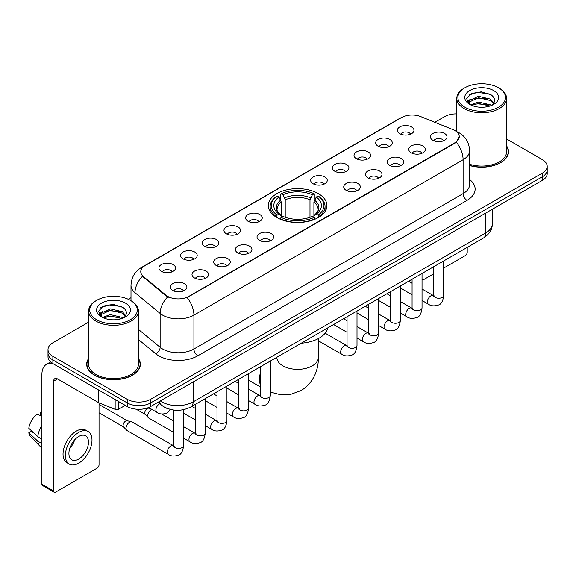 <?xml version="1.0" encoding="UTF-8"?>
<svg xmlns="http://www.w3.org/2000/svg" width="576" height="576" viewBox="0 0 576 576"><rect width="100%" height="100%" fill="white"/><g stroke="black" fill="none" stroke-linecap="round" stroke-linejoin="round"><path stroke-width="0.86" d="M318.341 193.601A29.326 16.934 0 0 0 286.38 189.929A29.326 16.934 0 0 0 268.279 205.567A29.326 16.934 0 0 0 276.869 217.541A29.326 16.934 0 0 0 308.822 221.213A29.326 16.934 0 0 0 326.93 205.567A29.326 16.934 0 0 0 318.341 193.601M378.122 146.203A8.302 4.795 180 0 1 376.481 144.85A8.302 4.795 180 0 1 379.224 138.895A8.302 4.795 180 0 1 389.866 139.428A8.302 4.795 180 0 1 391.507 144.85A8.302 4.795 180 0 1 378.122 146.203M388.85 146.7A4.982 2.873 0 0 0 387.518 145.303A4.982 2.873 0 0 0 382.608 144.576A4.982 2.873 0 0 0 379.138 146.7M356.45 158.717A8.302 4.795 180 0 1 354.802 157.363A8.302 4.795 180 0 1 357.552 151.409A8.302 4.795 180 0 1 368.186 151.942A8.302 4.795 180 0 1 369.835 157.363A8.302 4.795 180 0 1 356.45 158.717M367.178 159.221A4.982 2.873 0 0 0 365.839 157.817A4.982 2.873 0 0 0 360.936 157.09A4.982 2.873 0 0 0 357.458 159.221M334.771 171.238A8.302 4.795 180 0 1 333.13 169.877A8.302 4.795 180 0 1 335.873 163.922A8.302 4.795 180 0 1 346.514 164.455A8.302 4.795 180 0 1 348.156 169.877A8.302 4.795 180 0 1 334.771 171.238M345.499 171.734A4.982 2.873 0 0 0 344.16 170.33A4.982 2.873 0 0 0 339.257 169.603A4.982 2.873 0 0 0 335.786 171.734M313.099 183.751A8.302 4.795 180 0 1 311.45 182.39A8.302 4.795 180 0 1 314.201 176.436A8.302 4.795 180 0 1 324.835 176.976A8.302 4.795 180 0 1 326.484 182.39A8.302 4.795 180 0 1 313.099 183.751M323.827 184.248A4.982 2.873 0 0 0 322.488 182.844A4.982 2.873 0 0 0 317.585 182.117A4.982 2.873 0 0 0 314.107 184.248M248.069 221.292A8.302 4.795 180 0 1 246.42 219.938A8.302 4.795 180 0 1 249.17 213.984A8.302 4.795 180 0 1 259.805 214.517A8.302 4.795 180 0 1 261.454 219.938A8.302 4.795 180 0 1 248.069 221.292M258.797 221.789A4.982 2.873 0 0 0 257.458 220.392A4.982 2.873 0 0 0 252.554 219.658A4.982 2.873 0 0 0 249.077 221.789M226.397 233.806A8.302 4.795 180 0 1 224.748 232.452A8.302 4.795 180 0 1 227.498 226.498A8.302 4.795 180 0 1 238.133 227.03A8.302 4.795 180 0 1 239.782 232.452A8.302 4.795 180 0 1 226.397 233.806M237.118 234.302A4.982 2.873 0 0 0 235.786 232.906A4.982 2.873 0 0 0 230.875 232.178A4.982 2.873 0 0 0 227.405 234.302M204.718 246.319A8.302 4.795 180 0 1 203.069 244.966A8.302 4.795 180 0 1 205.819 239.011A8.302 4.795 180 0 1 216.454 239.544A8.302 4.795 180 0 1 218.102 244.966A8.302 4.795 180 0 1 204.718 246.319M215.446 246.816A4.982 2.873 0 0 0 214.106 245.419A4.982 2.873 0 0 0 209.203 244.692A4.982 2.873 0 0 0 205.726 246.816M183.038 258.833A8.302 4.795 180 0 1 181.397 257.479A8.302 4.795 180 0 1 184.147 251.525A8.302 4.795 180 0 1 194.782 252.058A8.302 4.795 180 0 1 196.423 257.479A8.302 4.795 180 0 1 183.038 258.833M193.766 259.337A4.982 2.873 0 0 0 192.434 257.933A4.982 2.873 0 0 0 187.524 257.206A4.982 2.873 0 0 0 184.054 259.337M161.366 271.354A8.302 4.795 180 0 1 159.718 269.993A8.302 4.795 180 0 1 162.468 264.038A8.302 4.795 180 0 1 173.102 264.571A8.302 4.795 180 0 1 174.751 269.993A8.302 4.795 180 0 1 161.366 271.354M172.094 271.85A4.982 2.873 0 0 0 170.755 270.446A4.982 2.873 0 0 0 165.852 269.719A4.982 2.873 0 0 0 162.374 271.85M399.802 133.69A8.302 4.795 180 0 1 398.153 132.336A8.302 4.795 180 0 1 400.903 126.382A8.302 4.795 180 0 1 411.538 126.914A8.302 4.795 180 0 1 413.186 132.336A8.302 4.795 180 0 1 399.802 133.69M410.53 134.186A4.982 2.873 0 0 0 409.19 132.79A4.982 2.873 0 0 0 404.287 132.062A4.982 2.873 0 0 0 400.81 134.186M411.185 152.777A8.302 4.795 180 0 1 409.543 151.423A8.302 4.795 180 0 1 412.286 145.469A8.302 4.795 180 0 1 422.928 146.002A8.302 4.795 180 0 1 424.57 151.423A8.302 4.795 180 0 1 411.185 152.777M421.913 153.274A4.982 2.873 0 0 0 420.574 151.877A4.982 2.873 0 0 0 415.67 151.15A4.982 2.873 0 0 0 412.2 153.274M389.513 165.29A8.302 4.795 180 0 1 387.864 163.937A8.302 4.795 180 0 1 390.614 157.982A8.302 4.795 180 0 1 401.249 158.515A8.302 4.795 180 0 1 402.898 163.937A8.302 4.795 180 0 1 389.513 165.29M400.241 165.794A4.982 2.873 0 0 0 398.902 164.39A4.982 2.873 0 0 0 393.998 163.663A4.982 2.873 0 0 0 390.521 165.794M367.834 177.811A8.302 4.795 180 0 1 366.185 176.45A8.302 4.795 180 0 1 368.935 170.496A8.302 4.795 180 0 1 379.57 171.029A8.302 4.795 180 0 1 381.218 176.45A8.302 4.795 180 0 1 367.834 177.811M378.562 178.308A4.982 2.873 0 0 0 377.222 176.904A4.982 2.873 0 0 0 372.319 176.177A4.982 2.873 0 0 0 368.849 178.308M346.162 190.325A8.302 4.795 180 0 1 344.513 188.964A8.302 4.795 180 0 1 347.263 183.01A8.302 4.795 180 0 1 357.898 183.55A8.302 4.795 180 0 1 359.546 188.964A8.302 4.795 180 0 1 346.162 190.325M356.882 190.822A4.982 2.873 0 0 0 355.55 189.418A4.982 2.873 0 0 0 350.64 188.69A4.982 2.873 0 0 0 347.17 190.822M259.452 240.379A8.302 4.795 180 0 1 257.81 239.026A8.302 4.795 180 0 1 260.561 233.071A8.302 4.795 180 0 1 271.195 233.604A8.302 4.795 180 0 1 272.837 239.026A8.302 4.795 180 0 1 259.452 240.379M270.18 240.876A4.982 2.873 0 0 0 268.848 239.479A4.982 2.873 0 0 0 263.938 238.752A4.982 2.873 0 0 0 260.467 240.876M237.78 252.893A8.302 4.795 180 0 1 236.131 251.539A8.302 4.795 180 0 1 238.882 245.585A8.302 4.795 180 0 1 249.516 246.118A8.302 4.795 180 0 1 251.165 251.539A8.302 4.795 180 0 1 237.78 252.893M248.508 253.39A4.982 2.873 0 0 0 247.169 251.993A4.982 2.873 0 0 0 242.266 251.266A4.982 2.873 0 0 0 238.788 253.39M216.101 265.406A8.302 4.795 180 0 1 214.459 264.053A8.302 4.795 180 0 1 217.202 258.098A8.302 4.795 180 0 1 227.844 258.631A8.302 4.795 180 0 1 229.486 264.053A8.302 4.795 180 0 1 216.101 265.406M226.829 265.903A4.982 2.873 0 0 0 225.497 264.506A4.982 2.873 0 0 0 220.586 263.779A4.982 2.873 0 0 0 217.116 265.903M194.429 277.927A8.302 4.795 180 0 1 192.78 276.566A8.302 4.795 180 0 1 195.53 270.612A8.302 4.795 180 0 1 206.165 271.145A8.302 4.795 180 0 1 207.814 276.566A8.302 4.795 180 0 1 194.429 277.927M205.157 278.424A4.982 2.873 0 0 0 203.818 277.02A4.982 2.873 0 0 0 198.914 276.293A4.982 2.873 0 0 0 195.437 278.424M172.75 290.441A8.302 4.795 180 0 1 171.101 289.08A8.302 4.795 180 0 1 173.851 283.126A8.302 4.795 180 0 1 184.486 283.666A8.302 4.795 180 0 1 186.134 289.08A8.302 4.795 180 0 1 172.75 290.441M183.478 290.938A4.982 2.873 0 0 0 182.138 289.534A4.982 2.873 0 0 0 177.235 288.806A4.982 2.873 0 0 0 173.765 290.938M432.864 140.263A8.302 4.795 180 0 1 431.215 138.91A8.302 4.795 180 0 1 433.966 132.955A8.302 4.795 180 0 1 444.6 133.488A8.302 4.795 180 0 1 446.249 138.91A8.302 4.795 180 0 1 432.864 140.263M443.592 140.76A4.982 2.873 0 0 0 442.253 139.363A4.982 2.873 0 0 0 437.35 138.636A4.982 2.873 0 0 0 433.872 140.76M452.894 129.607A14.94 8.626 180 0 1 454.889 130.572A14.94 8.626 180 0 1 459.266 136.67A14.94 8.626 180 0 1 454.889 142.769L188.834 296.381A14.94 8.626 180 0 1 166.032 295.229L143.474 276.624A14.94 8.626 180 0 1 140.767 271.678A14.94 8.626 180 0 1 145.145 265.579L401.544 117.547A14.94 8.626 180 0 1 420.682 116.582L452.894 129.607M169.373 409.154A16.603 9.583 180 0 1 162.67 406.015M88.618 358.481A26.834 15.494 0 0 0 86.681 364.262A26.834 15.494 0 0 0 94.536 375.221A26.834 15.494 0 0 0 123.782 378.576A26.834 15.494 0 0 0 140.35 364.262A26.834 15.494 0 0 0 138.413 358.481M86.954 365.659A26.834 15.494 0 0 0 86.861 366.07M459.266 136.67L456.336 142.164L454.889 143.215L187.15 297.583A19.368 11.182 60 0 1 193.918 315.13A22.133 12.78 180 0 1 162.619 315.13A22.133 12.78 180 0 1 160.135 313.423L135 292.694A22.133 12.78 180 0 1 130.997 285.365L130.997 300.715M88.618 322.164L52.87 342.799A16.603 9.583 0 0 0 48.01 349.582L48.01 356.81A16.603 9.583 0 0 0 52.87 363.586L127.21 406.505L127.21 402.89A16.603 9.583 0 0 0 150.682 402.89L542.34 176.767A16.603 9.583 0 0 0 547.2 169.992A16.603 9.583 0 0 1 542.34 176.767L150.682 402.89A16.603 9.583 0 0 1 127.21 402.89L52.87 359.971L127.21 402.89L127.21 399.276A16.603 9.583 0 0 0 150.682 399.276L542.34 173.153A16.603 9.583 0 0 0 547.2 166.378A16.603 9.583 0 0 0 542.34 159.602L506.592 138.967M48.01 353.196A16.603 9.583 0 0 0 52.87 359.971A16.603 9.583 0 0 1 48.01 353.196M169.387 297.583L166.032 295.884L142.466 276.264A19.368 12.953 129.5 0 0 135 292.694L135 303.682M469.591 165.528A26.834 15.494 0 0 0 508.529 151.697A26.834 15.494 0 0 0 506.592 145.915M456.79 113.882A16.603 9.583 0 0 0 444.521 116.683L434.801 122.292M130.997 297.691L128.268 299.268M48.01 349.582A16.603 9.583 0 0 0 52.87 356.357L127.21 399.276M140.17 366.07A26.834 15.494 0 0 0 140.076 365.659M508.349 153.504A26.834 15.494 0 0 0 508.255 153.094M127.21 406.505A16.603 9.583 0 0 0 150.682 406.505L542.34 180.382A16.603 9.583 0 0 0 547.2 173.606L547.2 166.378M422.035 279.317A2.765 1.598 120 0 0 422.402 279.691A2.765 1.598 120 0 0 423.785 279.554L433.75 273.802M443.714 268.049L465.257 255.607A2.765 1.598 120 0 0 467.215 252.223L467.215 247.378M464.868 107.194A23.796 13.738 0 0 0 498.514 107.194A23.796 13.738 0 0 0 498.514 87.768L499.298 88.222A24.898 14.378 0 0 1 506.592 98.381A24.898 14.378 0 0 1 491.22 111.665A24.898 14.378 0 0 1 464.083 108.547A24.898 14.378 0 0 1 456.79 98.381A24.898 14.378 0 0 1 464.083 88.222L464.868 87.768A23.796 13.738 0 0 0 464.868 107.194M469.591 164.261A24.898 14.378 0 0 0 506.592 151.697L506.592 98.381M469.591 165.348A26.561 15.336 0 0 0 508.255 151.697A26.561 15.336 0 0 0 506.592 146.362M470.621 104.875L478.454 102.031L490.536 104.854L491.393 105.494M471.809 105.415L478.454 103.464L490.054 105.984M470.405 104.767L469.188 102.082L469.613 100.44L478.454 96.293L490.536 99.115L493.855 103.039M469.224 103.975L469.188 102.082M469.267 102.794L469.613 101.88L478.454 97.726L490.536 100.555L493.474 103.637M491.918 105.271A12.506 7.222 0 0 0 492.451 104.796C495.641 101.318 495.223 98.014 491.191 94.874L481.406 91.8L471.319 93.55L466.632 98.748L469.67 104.314M493.668 90.569A16.934 9.778 0 0 0 469.757 90.547A16.934 9.778 0 0 0 469.649 104.35A16.934 9.778 0 0 0 469.721 104.393A16.934 9.778 0 0 0 493.74 104.35A16.934 9.778 0 0 0 493.668 90.569M493.517 104.479L494.734 103.644M499.298 88.222L498.514 87.768A23.796 13.738 0 0 0 464.868 87.768M469.001 94.982L477.468 92.376L489.794 94.025M467.366 101.966L469.678 100.325M473.494 98.842L477.468 98.114L487.44 98.971M473.494 104.573L477.468 103.853L487.44 104.71M467.107 101.506L470.635 99.13M276.336 217.231L277.128 215.136A26.338 15.206 0 0 1 277.128 196.006L278.935 197.05A23.796 13.738 0 0 0 278.935 214.092L280.728 215.107L281.304 217.238M281.304 216.367L281.304 202.068L278.935 197.05M280.253 199.318L280.253 194.198L281.038 193.745A26.338 15.206 0 0 1 314.165 193.745L312.358 194.796A23.796 13.738 0 0 0 282.852 194.796L285.214 199.807L285.214 217.296M309.989 217.296L309.989 199.807L312.358 194.796M301.262 343.188A30.434 17.568 0 0 0 327.816 327.859M280.253 218.75A27.446 15.847 0 0 0 314.957 218.75L314.165 217.39A26.338 15.206 0 0 1 281.038 217.39L280.253 219.218M314.957 219.218L314.957 218.75M277.128 196.006L276.336 196.459A27.446 15.847 0 0 0 270.158 206.474A27.446 15.847 0 0 0 276.336 216.49M314.165 193.745L314.957 194.198L314.957 199.318M281.038 217.39L282.852 216.346A23.796 13.738 0 0 0 312.358 216.346L314.165 217.39M278.935 214.092L277.128 215.136M282.852 194.796L281.038 193.745M280.728 200.131A21.283 12.29 0 0 0 280.728 215.107L280.829 215.172C277.805 212.249 276.566 210.262 277.128 209.218A20.47 11.822 0 0 1 281.304 202.068M318.866 216.49A27.446 15.847 0 0 0 325.051 206.474A27.446 15.847 0 0 0 318.866 196.459L318.082 196.006A26.338 15.206 0 0 1 318.082 215.136L318.866 217.231M318.082 215.136L316.267 214.092A23.796 13.738 0 0 0 316.267 197.05L318.082 196.006M316.267 197.05L313.906 202.068L313.906 216.367L314.482 215.107L316.267 214.092M313.906 202.068A20.47 11.822 0 0 1 318.074 209.218C318.636 210.269 317.405 212.256 314.381 215.172L314.482 215.107A21.283 12.29 0 0 0 314.482 200.131M313.906 217.238L313.906 216.367M173.642 432.425L148.745 418.046A4.982 2.873 -60 0 1 148.342 417.722A4.982 2.873 -60 0 1 147.708 415.764A4.982 2.873 -60 0 1 151.229 409.666A4.982 2.873 -60 0 1 151.819 409.385M148.342 417.722L145.231 414.36A3.6 2.074 -60 0 1 144.778 412.942A3.6 2.074 -60 0 1 147.319 408.535A3.6 2.074 -60 0 1 148.774 408.226L150.473 408.607M183.6 409.658L183.6 445.536C182.916 451.325 181.123 454.55 178.229 455.227C174.118 456.502 170.806 456.214 168.307 454.37L127.066 430.56A4.982 2.873 -60 0 1 126.662 430.236A4.982 2.873 -60 0 1 126.036 428.285A4.982 2.873 -60 0 1 129.557 422.179A4.982 2.873 -60 0 1 131.566 421.747A4.982 2.873 -60 0 1 132.048 421.934L174.298 446.141M126.662 430.236L123.552 426.874A3.6 2.074 -60 0 1 123.098 425.455A3.6 2.074 -60 0 1 125.64 421.056A3.6 2.074 -60 0 1 127.094 420.739L131.566 421.747M118.699 401.587L118.699 409.162L125.251 405.374M52.682 363.478A22.133 12.78 -120 0 0 46.498 364.298A22.133 12.78 -120 0 0 41.911 374.429L41.911 484.214L53.654 490.99L53.654 381.204A5.537 3.197 60 0 1 54.799 378.67A5.537 3.197 60 0 1 57.564 378.943L98.474 402.566L98.474 389.916M53.654 490.99A2.765 1.598 120 0 0 54.223 492.257L42.487 485.482A2.765 1.598 -60 0 1 41.911 484.214M54.223 492.257A2.765 1.598 120 0 0 55.606 492.12L97.078 468.173A2.765 1.598 120 0 0 99.036 464.789L99.036 402.818M118.699 409.162A2.765 1.598 180 0 1 115.157 409.334L98.842 402.746A2.765 1.598 180 0 1 98.474 402.566M78.689 459.094A13.831 7.985 120 0 0 87.732 446.904A13.831 7.985 120 0 0 85.608 435.816A13.831 7.985 120 0 0 78.689 436.5A13.831 7.985 120 0 0 69.653 448.697A13.831 7.985 120 0 0 71.777 459.778A13.831 7.985 120 0 0 78.689 459.094M69.754 448.373A13.831 7.985 120 0 0 74.722 439.769M41.911 412.459L40.738 412.099L40.738 414.878L41.911 415.555M88.099 431.503L85.752 430.15A18.814 10.865 120 0 0 76.342 431.086A18.814 10.865 120 0 0 64.051 447.66A18.814 10.865 120 0 0 66.938 462.737L69.286 464.09A18.814 10.865 120 0 0 78.689 463.162A18.814 10.865 120 0 0 90.979 446.58A18.814 10.865 120 0 0 88.099 431.503A18.814 10.865 120 0 0 78.689 432.439A18.814 10.865 120 0 0 66.398 449.014A18.814 10.865 120 0 0 69.286 464.09M41.911 425.39A18.259 10.541 120 0 0 37.757 436.644L28.8 428.263A14.386 8.309 120 0 1 36.828 414.36L41.911 415.901M41.911 439.042L37.757 436.644M33.646 432.799L31.205 431.388L28.8 432.778L37.757 441.158L41.911 443.563M37.757 441.158A18.259 10.541 120 0 0 40.01 446.263A18.259 10.541 120 0 0 41.393 447.35L41.911 447.646M41.911 411.775A14.386 8.309 120 0 0 40.738 412.099M28.8 432.778A14.386 8.309 120 0 0 30.499 436.363L40.01 446.263M96.689 319.759A23.796 13.738 0 0 0 130.342 319.759A23.796 13.738 0 0 0 130.342 300.334L131.119 300.787A24.898 14.378 0 0 1 138.413 310.946A24.898 14.378 0 0 1 123.041 324.23A24.898 14.378 0 0 1 95.904 321.113A24.898 14.378 0 0 1 88.618 310.946A24.898 14.378 0 0 1 95.904 300.787L96.689 300.334A23.796 13.738 0 0 0 96.689 319.759M88.618 310.946L88.618 364.262A24.898 14.378 0 0 0 95.904 374.429A24.898 14.378 0 0 0 123.041 377.546A24.898 14.378 0 0 0 138.413 364.262L138.413 310.946M88.618 358.927A26.561 15.336 0 0 0 86.954 364.262A26.561 15.336 0 0 0 94.73 375.106A26.561 15.336 0 0 0 123.682 378.432A26.561 15.336 0 0 0 140.076 364.262A26.561 15.336 0 0 0 138.413 358.927M102.442 317.441L110.275 314.597L122.357 317.419L123.214 318.06M103.63 317.981L110.275 316.03L121.874 318.55M102.226 317.333L101.009 314.647L101.434 313.006L110.275 308.858L122.357 311.681L125.676 315.605M101.045 316.541L101.009 314.647M101.088 315.36L101.434 314.446L110.275 310.291L122.357 313.121L125.294 316.202M123.746 317.837A12.506 7.222 0 0 0 124.272 317.362C127.462 313.884 127.044 310.579 123.012 307.44L113.227 304.366L103.14 306.122L98.453 311.314L101.491 316.879M125.489 303.134A16.934 9.778 0 0 0 101.578 303.113A16.934 9.778 0 0 0 101.47 316.915A16.934 9.778 0 0 0 101.542 316.958A16.934 9.778 0 0 0 125.561 316.915A16.934 9.778 0 0 0 125.489 303.134M125.338 317.045L126.554 316.21M131.119 300.787L130.342 300.334A23.796 13.738 0 0 0 96.689 300.334M100.822 307.548L109.296 304.942L121.615 306.59M99.187 314.532L101.498 312.89M105.314 311.407L109.296 310.68L119.261 311.537M105.314 317.138L109.296 316.418L119.261 317.275M98.928 314.071L102.456 311.702M143.474 276.624L143.474 277.279M166.032 295.229L166.032 295.884M188.834 296.381L188.834 296.827M454.889 142.769L454.889 143.215M469.591 179.496A27.67 15.97 180 0 1 467.021 200.376L197.834 355.788A5.537 3.197 60 0 1 193.918 349.013L463.104 193.601A22.133 12.78 0 0 0 469.591 184.565L469.591 150.682A22.133 12.78 180 0 1 463.104 159.718A19.368 11.182 -120 0 0 456.336 142.164M197.834 355.788A27.67 15.97 180 0 1 158.702 355.788A27.67 15.97 180 0 1 155.606 353.657L138.413 339.48M167.681 296.906A19.368 12.953 129.5 0 0 160.135 313.423L160.135 347.306A22.133 12.78 0 0 0 162.619 349.013A22.133 12.78 0 0 0 193.918 349.013L193.918 315.13L463.104 159.718L463.104 193.601A5.537 3.197 60 0 0 467.021 200.376M469.591 150.682C469.217 142.718 465.718 136.75 459.094 132.775L456.3 131.414A19.368 9.072 112 0 0 456.041 131.321M143.496 266.71A19.368 11.182 -120 0 0 141.494 267.466C134.87 271.44 131.371 277.409 130.997 285.365M141.494 267.466L399.917 118.267A19.368 11.182 60 0 1 401.386 117.641M150.682 399.276L150.682 406.505M542.34 173.153L542.34 180.382M52.87 356.357L52.87 363.586M138.413 329.393L160.135 347.306A5.537 3.701 -50.5 0 1 155.606 353.657M160.351 400.925A22.133 12.78 0 0 0 161.834 401.875A22.133 12.78 0 0 0 193.133 401.875L485.798 232.906A22.133 12.78 0 0 0 492.286 223.87C492.444 229.363 489.521 234.065 483.509 237.974L190.843 406.937A11.066 6.386 60 0 0 193.133 401.875L193.133 381.996M485.798 213.026L485.798 232.906A11.066 6.386 60 0 1 483.509 237.974M159.451 401.443A11.066 7.402 129.5 0 0 161.381 405.043L158.018 402.271M318.355 338.602L318.355 357.372A20.75 11.981 180 0 1 312.278 365.846A20.75 11.981 180 0 1 282.931 365.846A20.75 11.981 180 0 1 276.854 357.372L276.898 358.186M260.345 384.696A20.75 11.981 -60 0 1 260.345 373.075M309.989 199.807A20.47 11.822 0 0 0 285.214 199.807M310.572 197.878A21.283 12.29 0 0 0 284.638 197.878M443.714 260.95L443.714 295.366A4.982 2.873 180 0 1 442.022 297.526A4.982 2.873 180 0 1 435.211 297.396A4.982 2.873 180 0 1 433.75 295.366L433.591 296.438L434.038 296.071M443.714 295.366C443.03 301.147 441.238 304.38 438.336 305.057C434.225 306.331 430.92 306.043 428.414 304.193A4.982 2.873 -60 0 1 427.651 300.204A4.982 2.873 -60 0 1 430.906 295.819A4.982 2.873 -60 0 1 431.129 295.697A4.982 2.873 -60 0 1 433.397 295.567L434.405 295.97M422.035 273.463L422.035 307.879A4.982 2.873 180 0 1 420.35 310.039A4.982 2.873 180 0 1 413.532 309.91A4.982 2.873 180 0 1 412.078 307.879L411.919 308.952L412.358 308.585M422.035 307.879C421.351 313.661 419.566 316.894 416.664 317.57C412.553 318.845 409.241 318.557 406.742 316.714A4.982 2.873 -60 0 1 405.979 312.718A4.982 2.873 -60 0 1 409.234 308.333A4.982 2.873 -60 0 1 409.45 308.21A4.982 2.873 -60 0 1 411.718 308.088L412.733 308.484M400.363 285.977L400.363 320.393A4.982 2.873 180 0 1 398.671 322.553A4.982 2.873 180 0 1 391.86 322.43A4.982 2.873 180 0 1 390.398 320.393L390.24 321.473L390.686 321.098M400.363 320.393C399.679 326.174 397.886 329.407 394.985 330.084C390.874 331.358 387.569 331.07 385.063 329.227A4.982 2.873 -60 0 1 384.3 325.238A4.982 2.873 -60 0 1 387.554 320.846A4.982 2.873 -60 0 1 387.778 320.724A4.982 2.873 -60 0 1 390.046 320.602L391.054 320.998M378.684 298.49L378.684 332.906A4.982 2.873 180 0 1 376.999 335.066A4.982 2.873 180 0 1 370.181 334.944A4.982 2.873 180 0 1 368.726 332.906L368.561 333.986L369.007 333.619M378.684 332.906C378 338.695 376.207 341.921 373.313 342.598C369.194 343.872 365.89 343.584 363.391 341.741A4.982 2.873 -60 0 1 362.628 337.752A4.982 2.873 -60 0 1 365.875 333.36A4.982 2.873 -60 0 1 366.098 333.245A4.982 2.873 -60 0 1 368.366 333.115L369.382 333.511M357.005 311.004L357.005 345.42A4.982 2.873 180 0 1 355.32 347.58A4.982 2.873 180 0 1 348.509 347.458A4.982 2.873 180 0 1 347.047 345.42L346.889 346.5L347.335 346.133M357.005 345.42C356.328 351.209 354.535 354.434 351.634 355.111C347.522 356.386 344.218 356.098 341.712 354.254A4.982 2.873 -60 0 1 340.949 350.266A4.982 2.873 -60 0 1 344.203 345.874A4.982 2.873 -60 0 1 344.426 345.758A4.982 2.873 -60 0 1 346.694 345.629L347.702 346.025M270.302 361.066L270.302 395.482A4.982 2.873 180 0 1 268.618 397.642A4.982 2.873 180 0 1 261.799 397.512A4.982 2.873 180 0 1 260.345 395.482L260.186 396.554L260.633 396.187M270.302 395.482C269.618 401.263 267.833 404.496 264.931 405.173C260.82 406.447 257.508 406.159 255.01 404.309A4.982 2.873 -60 0 1 254.246 400.32A4.982 2.873 -60 0 1 257.501 395.935A4.982 2.873 -60 0 1 257.717 395.813A4.982 2.873 -60 0 1 259.992 395.683L261 396.086M248.63 373.579L248.63 407.995A4.982 2.873 180 0 1 246.938 410.155A4.982 2.873 180 0 1 240.127 410.026A4.982 2.873 180 0 1 238.666 407.995L238.507 409.068L238.954 408.701M248.63 407.995C247.946 413.777 246.154 417.01 243.252 417.686C239.141 418.961 235.836 418.673 233.33 416.83A4.982 2.873 -60 0 1 232.567 412.834A4.982 2.873 -60 0 1 235.822 408.449A4.982 2.873 -60 0 1 236.045 408.326A4.982 2.873 -60 0 1 238.313 408.204L239.321 408.6M226.951 386.093L226.951 420.509A4.982 2.873 180 0 1 225.266 422.669A4.982 2.873 180 0 1 218.448 422.546A4.982 2.873 180 0 1 216.994 420.509L216.835 421.589L217.274 421.214M226.951 420.509C226.267 426.29 224.482 429.523 221.58 430.2C217.469 431.474 214.157 431.186 211.658 429.343A4.982 2.873 -60 0 1 210.895 425.347A4.982 2.873 -60 0 1 214.15 420.962A4.982 2.873 -60 0 1 214.366 420.84A4.982 2.873 -60 0 1 216.634 420.718L217.649 421.114M205.279 398.606L205.279 433.022A4.982 2.873 180 0 1 203.587 435.182A4.982 2.873 180 0 1 196.776 435.06A4.982 2.873 180 0 1 195.314 433.022L195.156 434.102L195.602 433.735M205.279 433.022C204.595 438.811 202.802 442.037 199.901 442.714C195.79 443.988 192.485 443.7 189.979 441.857A4.982 2.873 -60 0 1 189.216 437.868A4.982 2.873 -60 0 1 192.47 433.476A4.982 2.873 -60 0 1 192.694 433.361A4.982 2.873 -60 0 1 194.962 433.231L195.97 433.627M183.6 445.536A4.982 2.873 180 0 1 181.915 447.696A4.982 2.873 180 0 1 175.097 447.574A4.982 2.873 180 0 1 173.642 445.536L173.484 446.616L173.923 446.249M168.307 454.37A4.982 2.873 -60 0 1 167.544 450.382A4.982 2.873 -60 0 1 170.798 445.99A4.982 2.873 -60 0 1 171.014 445.874A4.982 2.873 -60 0 1 173.282 445.745M148.594 407.527L156.917 412.33A4.982 2.873 -60 0 1 156.154 408.341A4.982 2.873 -60 0 1 159.408 403.949A4.982 2.873 -60 0 1 159.631 403.834A4.982 2.873 -60 0 1 159.811 403.747M53.654 381.204L57.564 378.943M98.842 390.125L98.842 402.746M115.157 409.334L115.157 399.542M399.917 118.267L403.466 116.611M190.843 406.937C181.937 411.415 173.03 411.415 164.124 406.937L161.381 405.043M492.286 223.87L492.286 209.282M422.402 279.691L422.035 279.482M508.255 153.914L508.255 151.697M456.79 131.623L456.79 98.381M318.355 357.372C318.636 367.79 314.762 382.183 301.104 390.542L290.83 394.315L279.871 394.56L270.302 392.062M260.345 386.928L248.63 380.167M270.158 211.536L270.158 206.474M325.051 211.536L325.051 206.474M428.414 304.193L422.035 300.514M412.078 294.761L400.363 288M433.75 266.695L433.75 295.366M433.397 295.567L422.035 289.015M412.078 283.262L408.571 281.239M406.742 316.714L400.363 313.027M390.398 307.274L378.684 300.514M412.078 279.216L412.078 307.879M411.718 308.088L400.363 301.529M390.398 295.776L386.892 293.753M385.063 329.227L378.684 325.541M368.726 319.788L357.005 313.027M390.398 291.73L390.398 320.393M390.046 320.602L378.684 314.042M368.726 308.29L365.22 306.266M363.391 341.741L357.005 338.054M347.047 332.309L333.583 324.533M368.726 304.243L368.726 332.906M368.366 333.115L357.005 326.556M347.047 320.803L343.541 318.78M341.712 354.254L318.355 340.769M347.047 316.757L347.047 345.42M346.694 345.629L325.166 333.202M255.01 404.309L248.63 400.63M238.666 394.877L226.951 388.116M260.345 366.811L260.345 395.482M259.992 395.683L248.63 389.131M238.666 383.378L235.159 381.355M233.33 416.83L226.951 413.143M216.994 407.39L205.279 400.63M238.666 379.332L238.666 407.995M238.313 408.204L226.951 401.645M216.994 395.892L213.487 393.869M211.658 429.343L205.279 425.657M195.314 419.904L183.6 413.143M216.994 391.846L216.994 420.509M216.634 420.718L205.279 414.158M195.314 408.406L191.808 406.382M189.979 441.857L183.6 438.17M136.138 409.176L145.361 414.497M195.314 404.359L195.314 433.022M194.962 433.231L183.6 426.672M173.642 420.919L161.618 413.986M148.046 407.743L148.961 408.269M99.036 412.783L123.682 427.01M173.642 410.047L173.642 445.536M99.036 404.474L127.282 420.782M156.917 412.33C159.372 414.173 162.677 414.454 166.838 413.194L170.741 409.522M46.498 364.298L50.58 361.937M140.076 366.48L140.076 364.262M86.954 366.48L86.954 364.262"/></g></svg>
